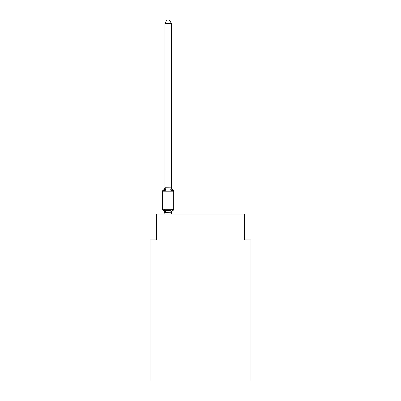 <?xml version="1.0" encoding="UTF-8"?>
<svg xmlns="http://www.w3.org/2000/svg" width="401" height="401" viewBox="0 0 401 401"><rect width="100%" height="100%" fill="white"/><g stroke="black" fill="none" stroke-linecap="round" stroke-linejoin="round"><path stroke-width="0.6" d="M250.966 380.95L250.966 239.903L244.495 239.903L244.495 214.024L156.505 214.024L156.505 239.903L150.034 239.903L150.034 380.95L250.966 380.95M164.916 214.024L164.104 209.553L165.723 210.385L168.149 210.515L170.575 210.385L172.194 209.553L171.382 212.756L164.916 212.64L164.916 213.021A2.847 2.847 0 0 0 163.312 210.465L164.104 209.553L163.312 210.465A1.293 1.293 0 0 1 162.585 209.297L173.713 209.297A1.293 1.293 0 0 1 172.986 210.465A1.293 1.293 0 0 0 173.713 209.297A1.293 1.293 0 0 1 172.986 210.465A1.293 1.293 0 0 0 173.713 209.297A1.293 1.293 0 0 1 172.986 210.465A1.293 1.293 0 0 0 173.713 209.297A1.293 1.293 0 0 1 172.986 210.465A1.293 1.293 0 0 0 173.713 209.297A1.293 1.293 0 0 1 172.986 210.465A1.293 1.293 0 0 0 173.713 209.297A1.293 1.293 0 0 1 172.986 210.465A1.293 1.293 0 0 0 173.713 209.297A1.293 1.293 0 0 1 172.986 210.465A1.293 1.293 0 0 0 173.713 209.297A1.293 1.293 0 0 1 172.986 210.465A1.293 1.293 0 0 0 173.713 209.297A1.293 1.293 0 0 1 172.986 210.465A1.293 1.293 0 0 0 173.713 209.297A1.293 1.293 0 0 1 172.986 210.465L172.615 210.284L172.986 210.465A1.293 1.293 0 0 0 173.713 209.297A1.293 1.293 0 0 1 172.986 210.465L172.194 209.553L172.986 210.465A1.293 1.293 0 0 0 173.713 209.297A1.293 1.293 0 0 1 172.986 210.465A1.293 1.293 0 0 0 173.713 209.297A1.293 1.293 0 0 1 172.986 210.465A1.293 1.293 0 0 0 173.713 209.297A1.293 1.293 0 0 1 172.986 210.465L172.194 209.553L172.986 210.465A1.293 1.293 0 0 0 173.713 209.297A1.293 1.293 0 0 1 172.986 210.465L172.194 209.553L172.986 210.465A1.293 1.293 0 0 0 173.713 209.297A1.293 1.293 0 0 1 172.986 210.465A1.293 1.293 0 0 0 173.713 209.297A1.293 1.293 0 0 1 172.986 210.465L172.194 209.553L172.986 210.465A1.293 1.293 0 0 0 173.713 209.297A1.293 1.293 0 0 1 172.986 210.465A2.847 2.847 0 0 0 171.382 213.021M171.382 23.413L164.916 23.413L166.856 20.05L169.443 20.05L171.382 23.413L171.382 187.843L172.194 190.931L172.986 190.019A1.293 1.293 0 0 1 173.713 191.182A1.293 1.293 0 0 0 172.986 190.019L172.194 190.931L172.986 190.019A1.293 1.293 0 0 1 173.713 191.182A1.293 1.293 0 0 0 172.986 190.019L172.194 190.931L172.986 190.019A1.293 1.293 0 0 1 173.713 191.182A1.293 1.293 0 0 0 172.986 190.019L172.194 190.931L172.986 190.019A1.293 1.293 0 0 1 173.713 191.182A1.293 1.293 0 0 0 172.986 190.019L172.194 190.931L172.986 190.019A1.293 1.293 0 0 1 173.713 191.182A1.293 1.293 0 0 0 172.986 190.019L172.194 190.931L172.986 190.019A1.293 1.293 0 0 1 173.713 191.182A1.293 1.293 0 0 0 172.986 190.019L172.194 190.931L172.986 190.019A1.293 1.293 0 0 1 173.713 191.182A1.293 1.293 0 0 0 172.986 190.019L172.194 190.931L172.986 190.019A1.293 1.293 0 0 1 173.713 191.182A1.293 1.293 0 0 0 172.986 190.019L172.194 190.931L172.986 190.019A1.293 1.293 0 0 1 173.713 191.182A1.293 1.293 0 0 0 172.986 190.019L172.194 190.931L172.986 190.019A1.293 1.293 0 0 1 173.713 191.182A1.293 1.293 0 0 0 172.986 190.019L172.194 190.931L172.986 190.019A1.293 1.293 0 0 1 173.713 191.182A1.293 1.293 0 0 0 172.986 190.019L172.194 190.931L172.986 190.019A1.293 1.293 0 0 1 173.713 191.182A1.293 1.293 0 0 0 172.986 190.019L172.194 190.931L172.986 190.019A1.293 1.293 0 0 1 173.713 191.182A1.293 1.293 0 0 0 172.986 190.019L172.194 190.931L172.986 190.019A1.293 1.293 0 0 1 173.713 191.182A1.293 1.293 0 0 0 172.986 190.019L172.194 190.931L172.986 190.019A1.293 1.293 0 0 1 173.713 191.182A1.293 1.293 0 0 0 172.986 190.019L172.194 190.931L172.986 190.019A1.293 1.293 0 0 1 173.713 191.182A1.293 1.293 0 0 0 172.986 190.019L172.194 190.931L172.986 190.019L172.194 190.931L170.575 190.099L168.149 189.969L165.723 190.099L164.104 190.931L163.312 190.019A2.847 2.847 0 0 0 164.916 187.457M172.986 190.019A1.293 1.293 0 0 1 173.713 191.182A1.293 1.293 0 0 0 172.986 190.019A1.293 1.293 0 0 1 173.713 191.182A1.293 1.293 0 0 0 172.986 190.019A1.293 1.293 0 0 1 173.713 191.182A1.293 1.293 0 0 0 172.986 190.019A1.293 1.293 0 0 1 173.713 191.182A1.293 1.293 0 0 0 172.986 190.019A1.293 1.293 0 0 1 173.713 191.182A1.293 1.293 0 0 0 172.986 190.019A1.293 1.293 0 0 1 173.713 191.182A1.293 1.293 0 0 0 172.986 190.019A1.293 1.293 0 0 1 173.713 191.182A1.293 1.293 0 0 0 172.986 190.019A1.293 1.293 0 0 1 173.713 191.182A1.293 1.293 0 0 0 172.986 190.019A1.293 1.293 0 0 1 173.713 191.182A1.293 1.293 0 0 0 172.986 190.019A1.293 1.293 0 0 1 173.713 191.182A1.293 1.293 0 0 0 172.986 190.019A1.293 1.293 0 0 1 173.713 191.182A1.293 1.293 0 0 0 172.986 190.019A1.293 1.293 0 0 1 173.713 191.182A1.293 1.293 0 0 0 172.986 190.019A1.293 1.293 0 0 1 173.713 191.182A1.293 1.293 0 0 0 172.986 190.019A1.293 1.293 0 0 1 173.713 191.182A1.293 1.293 0 0 0 172.986 190.019A1.293 1.293 0 0 1 173.713 191.182A1.293 1.293 0 0 0 172.986 190.019A1.293 1.293 0 0 1 173.713 191.182A1.293 1.293 0 0 0 172.986 190.019A1.293 1.293 0 0 1 173.713 191.182A1.293 1.293 0 0 0 172.986 190.019A1.293 1.293 0 0 1 173.713 191.182L162.585 191.182A1.293 1.293 0 0 1 163.312 190.019L164.104 190.931L163.312 190.019L164.104 190.931L163.312 190.019L164.104 190.931L163.312 190.019L164.104 190.931L163.312 190.019L164.104 190.931L163.312 190.019L164.104 190.931L163.312 190.019L164.104 190.931L163.312 190.019L164.104 190.931L164.916 187.723L171.382 187.843L171.382 187.457A2.847 2.847 0 0 0 172.986 190.019A1.293 1.293 0 0 1 173.713 191.182L173.713 209.297A1.293 1.293 0 0 1 172.986 210.465A1.293 1.293 0 0 0 173.713 209.297A1.293 1.293 0 0 1 172.986 210.465A1.293 1.293 0 0 0 173.713 209.297A1.293 1.293 0 0 1 172.986 210.465A1.293 1.293 0 0 0 173.713 209.297A1.293 1.293 0 0 1 172.986 210.465A1.293 1.293 0 0 0 173.713 209.297A1.293 1.293 0 0 1 172.986 210.465A1.293 1.293 0 0 0 173.713 209.297A1.293 1.293 0 0 1 172.986 210.465A1.293 1.293 0 0 0 173.713 209.297A1.293 1.293 0 0 1 172.986 210.465A1.293 1.293 0 0 0 173.713 209.297A1.293 1.293 0 0 1 172.986 210.465A1.293 1.293 0 0 0 173.713 209.297A1.293 1.293 0 0 1 172.986 210.465A1.293 1.293 0 0 0 173.713 209.297A1.293 1.293 0 0 1 172.986 210.465A1.293 1.293 0 0 0 173.713 209.297A1.293 1.293 0 0 1 172.986 210.465A1.293 1.293 0 0 0 173.713 209.297A1.293 1.293 0 0 1 172.986 210.465A1.293 1.293 0 0 0 173.713 209.297A1.293 1.293 0 0 1 172.986 210.465A1.293 1.293 0 0 0 173.713 209.297A1.293 1.293 0 0 1 172.986 210.465A1.293 1.293 0 0 0 173.713 209.297A1.293 1.293 0 0 1 172.986 210.465A1.293 1.293 0 0 0 173.713 209.297A1.293 1.293 0 0 1 172.986 210.465A1.293 1.293 0 0 0 173.713 209.297A1.293 1.293 0 0 1 172.986 210.465L172.194 209.553M171.382 212.64L171.688 211.116M164.916 187.723L164.916 23.413M171.382 187.723L171.382 187.457M162.585 191.182L162.585 209.297M171.382 214.024L171.382 212.756M165.723 210.385L164.966 212.776M170.575 210.385L171.332 212.776M164.966 187.708L165.723 190.099M171.332 187.708L170.575 190.099"/></g></svg>

